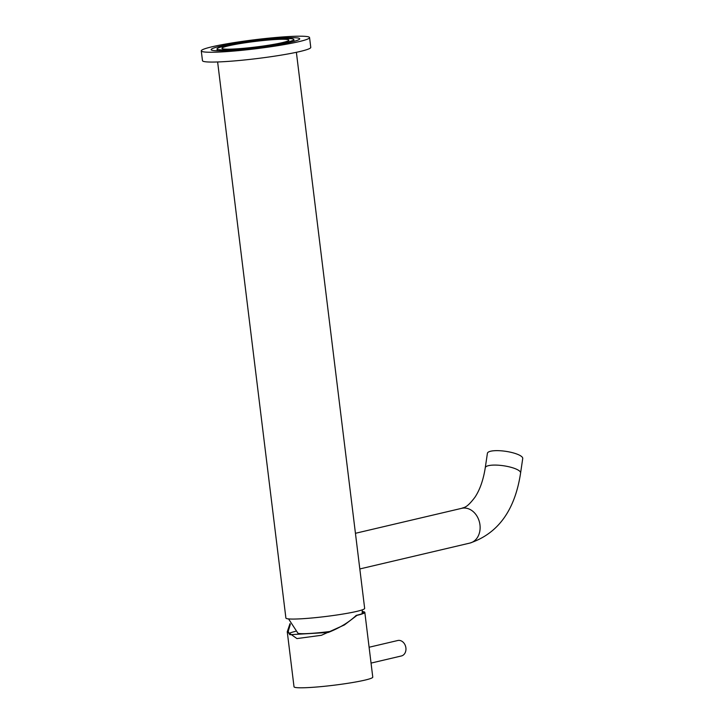 <?xml version="1.0" encoding="UTF-8"?>
<svg xmlns="http://www.w3.org/2000/svg" width="724" height="724" viewBox="0 0 724 724"><rect width="100%" height="100%" fill="white"/><g stroke="black" fill="none" stroke-linecap="round" stroke-linejoin="round"><path stroke-width="1.09" d="M296.378 52.3L364.661 608.395A39.675 3.303 173 0 1 356.823 611.373A39.675 3.303 173 0 1 313.049 617.88A39.675 3.303 173 0 1 285.899 618.061L217.625 61.965M494.537 450.708A17.856 4.634 8.4 0 1 513.316 452.907A17.856 4.634 8.4 0 1 522.728 458.518L520.601 472.953A17.856 4.634 8.4 0 0 511.18 467.351A17.856 4.634 8.4 0 0 492.401 465.143A17.856 4.634 8.4 0 0 485.27 467.74L487.406 453.305A17.856 4.634 8.4 0 1 494.537 450.708M282.233 42.653A33.72 2.806 173 0 1 245.02 48.182A33.72 2.806 173 0 1 221.942 48.336A33.72 2.806 173 0 1 228.603 45.802A33.72 2.806 173 0 1 265.808 40.273A33.72 2.806 173 0 1 288.885 40.119A33.72 2.806 173 0 1 282.233 42.653M286.179 42.417A38.68 3.222 -7 0 0 293.808 39.512A38.68 3.222 -7 0 0 267.337 39.693A38.68 3.222 -7 0 0 224.657 46.037A38.68 3.222 -7 0 0 217.019 48.942A38.68 3.222 -7 0 0 243.49 48.77A38.68 3.222 -7 0 0 286.179 42.417M219.924 46.318A44.635 3.72 -7 0 0 211.118 49.666A44.635 3.72 -7 0 0 241.662 49.467A44.635 3.72 -7 0 0 290.903 42.146A44.635 3.72 -7 0 0 299.718 38.788A44.635 3.72 -7 0 0 269.174 38.996A44.635 3.72 -7 0 0 219.924 46.318M309.564 37.585L310.768 47.395A54.553 4.543 173 0 1 299.998 51.495A54.553 4.543 173 0 1 239.807 60.436A54.553 4.543 173 0 1 202.476 60.689L201.272 50.879A54.553 4.543 173 0 1 212.042 46.779A54.553 4.543 173 0 1 272.233 37.829A54.553 4.543 173 0 1 309.564 37.585A54.553 4.543 173 0 1 298.795 41.684A54.553 4.543 173 0 1 238.603 50.626A54.553 4.543 173 0 1 201.272 50.879M331.031 631.337A29.756 2.48 173 0 1 309.582 633.473A29.756 2.48 173 0 1 297.881 633.156L288.568 618.911M290.324 624.332L288.206 631.391L289.754 634.722L328.28 632.459C340.009 627.744 349.312 622.061 356.199 615.4A38.68 3.222 -7 0 0 363.837 612.495A38.68 3.222 -7 0 0 362.29 611.807M295.537 631.337A38.68 3.222 -7 0 0 288.912 633.563M369.104 647.247L397.766 640.514A7.937 6.29 76.8 0 1 405.892 647.862A7.937 6.29 76.8 0 1 401.395 655.962L371.05 663.094M362.299 611.545A39.675 3.303 173 0 1 364.824 612.377L372.769 677.121A39.675 3.303 173 0 1 364.941 680.108A39.675 3.303 173 0 1 321.166 686.614A39.675 3.303 173 0 1 294.016 686.795L287.256 631.753L296.931 638.577L321.411 635.292L344.398 624.948L356.986 615.355L356.199 615.4M364.824 612.377A39.675 3.303 173 0 1 356.986 615.355M290.007 623.626L287.256 631.753M355.439 533.298L461.686 508.329A17.856 14.145 76.8 0 1 463.604 508.049A17.856 14.145 76.8 0 1 479.967 524.873A17.856 14.145 76.8 0 1 469.858 543.081C498.076 533.588 514.99 510.212 520.601 472.953M359.819 568.946L469.858 543.081M461.686 508.329C464.274 507.108 466.455 508.456 474.935 497.261C479.876 489.849 483.324 480.012 485.27 467.74M294.034 41.359L293.808 39.512M217.245 50.78L217.019 48.942M362.163 613.681L362.272 609.861"/></g></svg>
